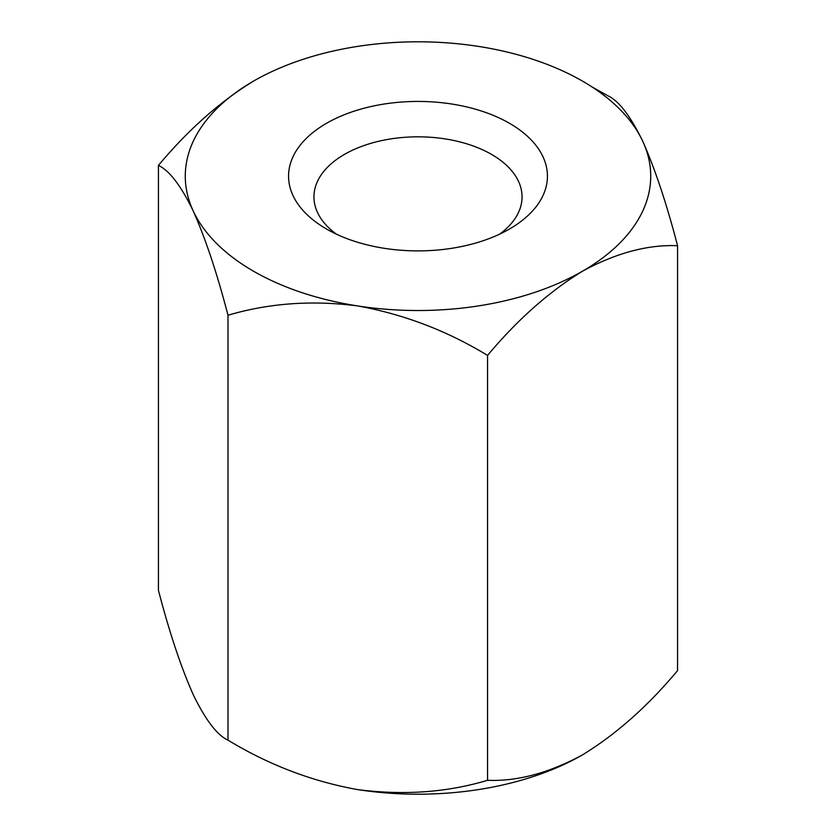 <?xml version="1.0" encoding="UTF-8"?>
<svg xmlns="http://www.w3.org/2000/svg" width="836" height="836" viewBox="0 0 836 836"><rect width="100%" height="100%" fill="white"/><g stroke="black" fill="none" stroke-linecap="round" stroke-linejoin="round"><path stroke-width="1.25" d="M591.878 86.86L608.012 95.847C618.839 100.801 630.428 115.985 642.79 141.388C655.006 168.83 666.595 203.597 677.568 245.711L677.568 670.597C647.848 706.169 616.174 734.248 582.556 754.845C549.012 773.028 517.338 781.514 487.555 780.302C447.155 792.423 403.892 795.527 357.766 789.623C312.183 781.451 268.92 764.961 227.988 740.153C217.161 735.199 205.572 720.015 193.21 694.611C180.994 667.17 169.405 632.403 158.432 590.289L158.432 165.403C169.405 170.565 180.994 185.738 193.21 210.933A232.721 134.356 180 0 1 253.444 81.155C219.889 101.699 188.225 129.789 158.432 165.403M677.568 245.711C647.848 244.467 616.174 252.953 582.556 271.167C549.012 291.722 517.338 319.801 487.555 355.415C447.155 330.795 403.892 314.305 357.766 305.945C312.183 300.009 268.92 303.123 227.988 315.256L227.988 740.153M487.555 355.415L487.555 780.302M227.988 315.256C217.161 273.571 205.572 238.793 193.21 210.933A232.721 134.356 180 0 0 357.766 305.945A232.721 134.356 180 0 0 582.556 271.167A232.721 134.356 0 0 0 642.79 141.388A232.721 134.356 180 0 0 478.234 46.377A232.721 134.356 180 0 0 253.444 81.155M509.521 229.001A129.434 74.728 180 0 1 326.479 229.001A129.434 74.728 180 0 1 326.479 123.32A129.434 74.728 180 0 1 509.521 123.32A129.434 74.728 180 0 1 509.521 229.001L509.521 229.001M582.556 754.845A232.721 134.356 180 0 1 357.766 789.623M499.573 234.184A104.051 60.067 0 0 0 522.051 196.888A104.051 60.067 0 0 0 418 136.822A104.051 60.067 0 0 0 313.949 196.888A104.051 60.067 0 0 0 336.427 234.184"/></g></svg>
